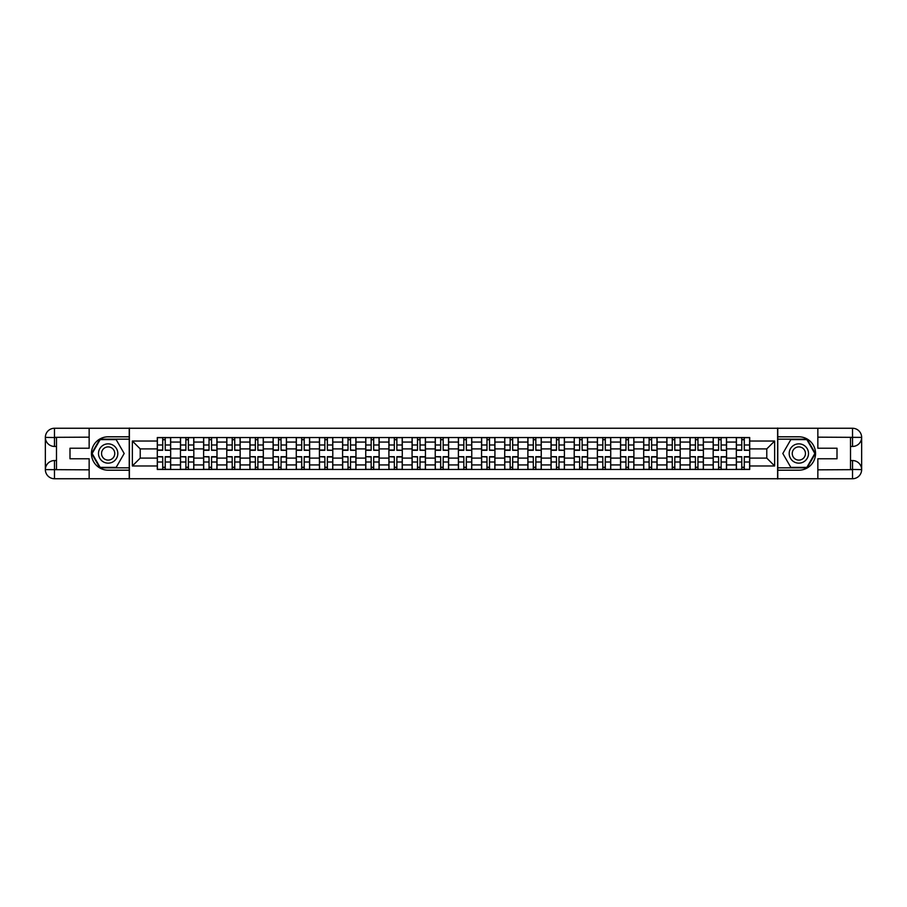 <?xml version="1.0" encoding="UTF-8"?>
<svg xmlns="http://www.w3.org/2000/svg" width="907" height="907" viewBox="0 0 907 907"><rect width="100%" height="100%" fill="white"/><g stroke="black" fill="none" stroke-linecap="round" stroke-linejoin="round"><path stroke-width="1.36" d="M85.145 478.737L821.855 478.737M821.855 428.263L85.145 428.263M180.459 469.463L180.459 442.072L170.663 442.072L170.663 469.463M170.663 442.072L170.663 437.537M180.459 442.072L180.459 437.537M193.826 437.537L193.826 469.463M203.621 469.463L203.621 437.537M216.988 437.537L216.988 469.463M226.784 469.463L226.784 437.537M240.151 437.537L240.151 469.463M249.947 469.463L249.947 437.537M263.302 437.537L263.302 469.463M273.109 469.463L273.109 437.537M286.465 437.537L286.465 469.463M296.272 469.463L296.272 437.537M309.627 437.537L309.627 469.463M319.434 469.463L319.434 437.537M332.79 437.537L332.79 469.463M342.597 469.463L342.597 437.537M355.952 437.537L355.952 469.463M365.748 469.463L365.748 437.537M379.115 437.537L379.115 469.463M388.91 469.463L388.91 437.537M402.277 437.537L402.277 469.463M412.073 469.463L412.073 437.537M425.44 437.537L425.44 469.463M435.235 469.463L435.235 437.537M448.602 437.537L448.602 469.463M458.398 469.463L458.398 437.537M471.765 437.537L471.765 469.463M481.56 469.463L481.56 437.537M494.927 437.537L494.927 469.463M504.723 469.463L504.723 437.537M518.09 437.537L518.09 469.463M527.885 469.463L527.885 437.537M541.252 437.537L541.252 469.463M551.048 469.463L551.048 437.537M564.403 437.537L564.403 469.463M574.21 469.463L574.21 437.537M587.566 437.537L587.566 469.463M597.373 469.463L597.373 437.537M610.728 437.537L610.728 469.463M620.535 469.463L620.535 437.537M633.891 437.537L633.891 469.463M643.698 469.463L643.698 437.537M657.053 437.537L657.053 469.463M666.849 469.463L666.849 437.537M680.216 437.537L680.216 469.463M690.012 469.463L690.012 437.537M703.379 437.537L703.379 469.463M713.174 469.463L713.174 437.537M726.541 437.537L726.541 469.463M736.337 469.463L736.337 437.537M736.337 458.103L726.541 458.103M713.174 458.103L703.379 458.103M690.012 458.103L680.216 458.103M666.849 458.103L657.053 458.103M643.698 458.103L633.891 458.103M620.535 458.103L610.728 458.103M597.373 458.103L587.566 458.103M574.21 458.103L564.403 458.103M551.048 458.103L541.252 458.103M527.885 458.103L518.09 458.103M504.723 458.103L494.927 458.103M481.56 458.103L471.765 458.103M458.398 458.103L448.602 458.103M435.235 458.103L425.44 458.103M412.073 458.103L402.277 458.103M388.91 458.103L379.115 458.103M365.748 458.103L355.952 458.103M342.597 458.103L332.79 458.103M319.434 458.103L309.627 458.103M296.272 458.103L286.465 458.103M273.109 458.103L263.302 458.103M249.947 458.103L240.151 458.103M226.784 458.103L216.988 458.103M203.621 458.103L193.826 458.103M180.459 458.103L170.663 458.103M736.337 448.897L726.541 448.897M713.174 448.897L703.379 448.897M690.012 448.897L680.216 448.897M666.849 448.897L657.053 448.897M643.698 448.897L633.891 448.897M620.535 448.897L610.728 448.897M597.373 448.897L587.566 448.897M574.21 448.897L564.403 448.897M551.048 448.897L541.252 448.897M527.885 448.897L518.09 448.897M504.723 448.897L494.927 448.897M481.56 448.897L471.765 448.897M458.398 448.897L448.602 448.897M435.235 448.897L425.44 448.897M412.073 448.897L402.277 448.897M388.91 448.897L379.115 448.897M365.748 448.897L355.952 448.897M342.597 448.897L332.79 448.897M319.434 448.897L309.627 448.897M296.272 448.897L286.465 448.897M273.109 448.897L263.302 448.897M249.947 448.897L240.151 448.897M226.784 448.897L216.988 448.897M203.621 448.897L193.826 448.897M180.459 448.897L170.663 448.897M140.222 458.103L157.296 458.103L157.296 448.897L140.222 448.897L140.222 458.103L132.354 465.971L132.354 441.029L157.296 441.029L157.296 448.897M749.704 448.897L749.704 458.103L766.778 458.103L766.778 448.897L749.704 448.897L749.704 437.537L157.296 437.537L157.296 441.029M749.704 441.029L774.646 441.029L774.646 465.971L749.704 465.971L749.704 458.103M157.296 458.103L157.296 469.463L749.704 469.463L749.704 465.971M157.296 465.971L132.354 465.971M777.616 478.964L777.616 428.036M129.384 478.964L129.384 428.036M165.244 467.23L162.716 467.23M162.716 439.77L165.244 439.77M188.407 467.23L185.878 467.23M185.878 439.77L188.407 439.77M211.569 467.23L209.041 467.23M209.041 439.77L211.569 439.77M234.732 467.23L232.203 467.23M232.203 439.77L234.732 439.77M257.883 467.23L255.366 467.23M255.366 439.77L257.883 439.77M281.045 467.23L278.528 467.23M278.528 439.77L281.045 439.77M304.208 467.23L301.691 467.23M301.691 439.77L304.208 439.77M327.37 467.23L324.853 467.23M324.853 439.77L327.37 439.77M350.533 467.23L348.016 467.23M348.016 439.77L350.533 439.77M373.695 467.23L371.167 467.23M371.167 439.77L373.695 439.77M396.858 467.23L394.33 467.23M394.33 439.77L396.858 439.77M420.02 467.23L417.492 467.23M417.492 439.77L420.02 439.77M443.183 467.23L440.655 467.23M440.655 439.77L443.183 439.77M466.345 467.23L463.817 467.23M463.817 439.77L466.345 439.77M489.508 467.23L486.98 467.23M486.98 439.77L489.508 439.77M512.67 467.23L510.142 467.23M510.142 439.77L512.67 439.77M535.833 467.23L533.305 467.23M533.305 439.77L535.833 439.77M558.984 467.23L556.467 467.23M556.467 439.77L558.984 439.77M582.147 467.23L579.63 467.23M579.63 439.77L582.147 439.77M605.309 467.23L602.792 467.23M602.792 439.77L605.309 439.77M628.472 467.23L625.955 467.23M625.955 439.77L628.472 439.77M651.634 467.23L649.117 467.23M649.117 439.77L651.634 439.77M674.797 467.23L672.268 467.23M672.268 439.77L674.797 439.77M697.959 467.23L695.431 467.23M695.431 439.77L697.959 439.77M721.122 467.23L718.593 467.23M718.593 439.77L721.122 439.77M744.284 467.23L741.756 467.23M741.756 439.77L744.284 439.77M132.354 441.029L140.222 448.897M766.778 458.103L774.646 465.971M766.778 448.897L774.646 441.029M165.244 449.997L170.584 450.303L165.244 450.303L165.244 437.684L170.584 437.684L167.614 437.684M170.584 449.997L170.584 437.684M162.716 439.623L165.244 439.623M167.398 437.684L157.376 437.684L157.376 450.303L162.716 450.303L162.716 437.684L160.562 437.684M162.716 457.003L157.376 456.697L162.716 456.697L162.716 469.316L157.376 469.316L160.346 469.316M157.376 457.003L157.376 469.316M165.244 467.377L162.716 467.377M160.562 469.316L170.584 469.316L170.584 456.697L165.244 456.697L165.244 469.316L167.398 469.316M188.407 449.997L193.747 450.303L188.407 450.303L188.407 437.684L193.747 437.684L190.776 437.684M193.747 449.997L193.747 437.684M185.878 439.623L188.407 439.623M190.561 437.684L180.538 437.684L180.538 450.303L185.878 450.303L185.878 437.684L183.724 437.684M211.569 449.997L216.909 450.303L211.569 450.303L211.569 437.684L216.909 437.684L213.939 437.684M216.909 449.997L216.909 437.684M209.041 439.623L211.569 439.623M213.712 437.684L203.701 437.684L203.701 450.303L209.041 450.303L209.041 437.684L206.887 437.684M56.483 446.448L54.477 446.448A9.127 9.127 0 0 1 45.35 437.389A9.127 9.127 0 0 1 54.477 428.263L129.236 428.263L129.236 436.8L108.148 436.8A16.7 16.7 0 0 0 91.448 453.5A16.7 16.7 0 0 0 108.148 470.2L129.236 470.2L129.236 478.737L54.477 478.737A9.127 9.127 0 0 1 45.35 469.611A9.127 9.127 0 0 1 54.477 460.552L56.483 460.552M129.236 470.2L129.236 436.8M89.147 428.263L89.147 448.228L69.998 448.228L69.998 458.772L89.147 458.772L89.147 478.737M54.477 446.448A9.127 9.127 0 0 1 45.35 437.389L54.477 437.537L54.477 446.448A9.127 9.127 0 0 1 45.35 437.389L45.35 469.611L89.147 469.837M54.477 469.837L54.477 478.737A9.127 9.127 0 0 1 45.35 469.611A9.127 9.127 0 0 1 54.477 460.552L54.477 469.463L56.483 469.463L56.483 437.537L54.477 437.537M129.236 439.169L99.883 439.169L91.607 453.5L99.883 467.831L129.236 467.831M850.517 460.552L852.523 460.552A9.127 9.127 0 0 1 861.65 469.611A9.127 9.127 0 0 1 852.523 478.737L777.764 478.737L777.764 470.2L798.852 470.2A16.7 16.7 0 0 0 815.552 453.5A16.7 16.7 0 0 0 798.852 436.8L777.764 436.8L777.764 428.263L852.523 428.263A9.127 9.127 0 0 1 861.65 437.389A9.127 9.127 0 0 1 852.523 446.448L850.517 446.448M777.764 436.8L777.764 470.2M817.853 478.737L817.853 458.772L837.002 458.772L837.002 448.228L817.853 448.228L817.853 428.263M852.523 460.552A9.127 9.127 0 0 1 861.65 469.611L852.523 469.463L852.523 460.552A9.127 9.127 0 0 1 861.65 469.611L861.65 437.389L817.853 437.163M852.523 437.163L852.523 428.263A9.127 9.127 0 0 1 861.65 437.389A9.127 9.127 0 0 1 852.523 446.448L852.523 437.537L850.517 437.537L850.517 469.463L852.523 469.463M777.764 467.831L807.117 467.831L815.393 453.5L807.117 439.169L777.764 439.169M98.5 453.5A9.648 9.648 0 0 0 108.148 463.148A9.648 9.648 0 0 0 117.808 453.5A9.648 9.648 0 0 0 108.148 443.852A9.648 9.648 0 0 0 98.5 453.5M101.55 453.5A6.61 6.61 0 0 0 108.148 460.11A6.61 6.61 0 0 0 114.758 453.5A6.61 6.61 0 0 0 108.148 446.89A6.61 6.61 0 0 0 101.55 453.5M116.164 439.623L124.18 453.5L116.164 467.377L100.144 467.377L92.129 453.5L100.144 439.623L116.164 439.623M789.192 453.5A9.648 9.648 0 0 0 798.852 463.148A9.648 9.648 0 0 0 808.5 453.5A9.648 9.648 0 0 0 798.852 443.852A9.648 9.648 0 0 0 789.192 453.5M792.242 453.5A6.61 6.61 0 0 0 798.852 460.11A6.61 6.61 0 0 0 805.45 453.5A6.61 6.61 0 0 0 798.852 446.89A6.61 6.61 0 0 0 792.242 453.5M806.856 439.623L814.871 453.5L806.856 467.377L790.836 467.377L782.82 453.5L790.836 439.623L806.856 439.623M185.878 457.003L180.538 456.697L185.878 456.697L185.878 469.316L180.538 469.316L183.509 469.316M180.538 457.003L180.538 469.316M188.407 467.377L185.878 467.377M183.724 469.316L193.747 469.316L193.747 456.697L188.407 456.697L188.407 469.316L190.561 469.316M209.041 457.003L203.701 456.697L209.041 456.697L209.041 469.316L203.701 469.316L206.66 469.316M203.701 457.003L203.701 469.316M211.569 467.377L209.041 467.377M206.887 469.316L216.909 469.316L216.909 456.697L211.569 456.697L211.569 469.316L213.712 469.316M234.732 449.997L240.072 450.303L234.732 450.303L234.732 437.684L240.072 437.684L237.101 437.684M240.072 449.997L240.072 437.684M232.203 439.623L234.732 439.623M236.874 437.684L226.852 437.684L226.852 450.303L232.203 450.303L232.203 437.684L230.049 437.684M257.883 449.997L263.234 450.303L257.883 450.303L257.883 437.684L263.234 437.684L260.264 437.684M263.234 449.997L263.234 437.684M255.366 439.623L257.883 439.623M260.037 437.684L250.015 437.684L250.015 450.303L255.366 450.303L255.366 437.684L253.212 437.684M281.045 449.997L286.397 450.303L281.045 450.303L281.045 437.684L286.397 437.684L283.426 437.684M286.397 449.997L286.397 437.684M278.528 439.623L281.045 439.623M283.199 437.684L273.177 437.684L273.177 450.303L278.528 450.303L278.528 437.684L276.374 437.684M232.203 457.003L226.852 456.697L232.203 456.697L232.203 469.316L226.852 469.316L229.822 469.316M226.852 457.003L226.852 469.316M234.732 467.377L232.203 467.377M230.049 469.316L240.072 469.316L240.072 456.697L234.732 456.697L234.732 469.316L236.874 469.316M255.366 457.003L250.015 456.697L255.366 456.697L255.366 469.316L250.015 469.316L252.985 469.316M250.015 457.003L250.015 469.316M257.883 467.377L255.366 467.377M253.212 469.316L263.234 469.316L263.234 456.697L257.883 456.697L257.883 469.316L260.037 469.316M278.528 457.003L273.177 456.697L278.528 456.697L278.528 469.316L273.177 469.316L276.147 469.316M273.177 457.003L273.177 469.316M281.045 467.377L278.528 467.377M276.374 469.316L286.397 469.316L286.397 456.697L281.045 456.697L281.045 469.316L283.199 469.316M304.208 449.997L309.559 450.303L304.208 450.303L304.208 437.684L309.559 437.684L306.589 437.684M309.559 449.997L309.559 437.684M301.691 439.623L304.208 439.623M306.362 437.684L296.34 437.684L296.34 450.303L301.691 450.303L301.691 437.684L299.537 437.684M301.691 457.003L296.34 456.697L301.691 456.697L301.691 469.316L296.34 469.316L299.31 469.316M296.34 457.003L296.34 469.316M304.208 467.377L301.691 467.377M299.537 469.316L309.559 469.316L309.559 456.697L304.208 456.697L304.208 469.316L306.362 469.316M327.37 449.997L332.722 450.303L327.37 450.303L327.37 437.684L332.722 437.684L329.751 437.684M332.722 449.997L332.722 437.684M324.853 439.623L327.37 439.623M329.524 437.684L319.502 437.684L319.502 450.303L324.853 450.303L324.853 437.684L322.699 437.684M324.853 457.003L319.502 456.697L324.853 456.697L324.853 469.316L319.502 469.316L322.473 469.316M319.502 457.003L319.502 469.316M327.37 467.377L324.853 467.377M322.699 469.316L332.722 469.316L332.722 456.697L327.37 456.697L327.37 469.316L329.524 469.316M350.533 449.997L355.884 450.303L350.533 450.303L350.533 437.684L355.884 437.684L352.914 437.684M355.884 449.997L355.884 437.684M348.016 439.623L350.533 439.623M352.687 437.684L342.665 437.684L342.665 450.303L348.016 450.303L348.016 437.684L345.862 437.684M348.016 457.003L342.665 456.697L348.016 456.697L348.016 469.316L342.665 469.316L345.635 469.316M342.665 457.003L342.665 469.316M350.533 467.377L348.016 467.377M345.862 469.316L355.884 469.316L355.884 456.697L350.533 456.697L350.533 469.316L352.687 469.316M373.695 449.997L379.047 450.303L373.695 450.303L373.695 437.684L379.047 437.684L376.076 437.684M379.047 449.997L379.047 437.684M371.167 439.623L373.695 439.623M375.849 437.684L365.827 437.684L365.827 450.303L371.167 450.303L371.167 437.684L369.024 437.684M371.167 457.003L365.827 456.697L371.167 456.697L371.167 469.316L365.827 469.316L368.798 469.316M365.827 457.003L365.827 469.316M373.695 467.377L371.167 467.377M369.024 469.316L379.047 469.316L379.047 456.697L373.695 456.697L373.695 469.316L375.849 469.316M396.858 449.997L402.198 450.303L396.858 450.303L396.858 437.684L402.198 437.684L399.239 437.684M402.198 449.997L402.198 437.684M394.33 439.623L396.858 439.623M399.012 437.684L388.99 437.684L388.99 450.303L394.33 450.303L394.33 437.684L392.175 437.684M394.33 457.003L388.99 456.697L394.33 456.697L394.33 469.316L388.99 469.316L391.96 469.316M388.99 457.003L388.99 469.316M396.858 467.377L394.33 467.377M392.175 469.316L402.198 469.316L402.198 456.697L396.858 456.697L396.858 469.316L399.012 469.316M420.02 449.997L425.36 450.303L420.02 450.303L420.02 437.684L425.36 437.684L422.39 437.684M425.36 449.997L425.36 437.684M417.492 439.623L420.02 439.623M422.174 437.684L412.152 437.684L412.152 450.303L417.492 450.303L417.492 437.684L415.338 437.684M417.492 457.003L412.152 456.697L417.492 456.697L417.492 469.316L412.152 469.316L415.123 469.316M412.152 457.003L412.152 469.316M420.02 467.377L417.492 467.377M415.338 469.316L425.36 469.316L425.36 456.697L420.02 456.697L420.02 469.316L422.174 469.316M443.183 449.997L448.523 450.303L443.183 450.303L443.183 437.684L448.523 437.684L445.552 437.684M448.523 449.997L448.523 437.684M440.655 439.623L443.183 439.623M445.337 437.684L435.315 437.684L435.315 450.303L440.655 450.303L440.655 437.684L438.5 437.684M440.655 457.003L435.315 456.697L440.655 456.697L440.655 469.316L435.315 469.316L438.285 469.316M435.315 457.003L435.315 469.316M443.183 467.377L440.655 467.377M438.5 469.316L448.523 469.316L448.523 456.697L443.183 456.697L443.183 469.316L445.337 469.316M466.345 449.997L471.685 450.303L466.345 450.303L466.345 437.684L471.685 437.684L468.715 437.684M471.685 449.997L471.685 437.684M463.817 439.623L466.345 439.623M468.5 437.684L458.477 437.684L458.477 450.303L463.817 450.303L463.817 437.684L461.663 437.684M463.817 457.003L458.477 456.697L463.817 456.697L463.817 469.316L458.477 469.316L461.448 469.316M458.477 457.003L458.477 469.316M466.345 467.377L463.817 467.377M461.663 469.316L471.685 469.316L471.685 456.697L466.345 456.697L466.345 469.316L468.5 469.316M489.508 449.997L494.848 450.303L489.508 450.303L489.508 437.684L494.848 437.684L491.877 437.684M494.848 449.997L494.848 437.684M486.98 439.623L489.508 439.623M491.662 437.684L481.64 437.684L481.64 450.303L486.98 450.303L486.98 437.684L484.826 437.684M486.98 457.003L481.64 456.697L486.98 456.697L486.98 469.316L481.64 469.316L484.61 469.316M481.64 457.003L481.64 469.316M489.508 467.377L486.98 467.377M484.826 469.316L494.848 469.316L494.848 456.697L489.508 456.697L489.508 469.316L491.662 469.316M512.67 449.997L518.01 450.303L512.67 450.303L512.67 437.684L518.01 437.684L515.04 437.684M518.01 449.997L518.01 437.684M510.142 439.623L512.67 439.623M514.825 437.684L504.802 437.684L504.802 450.303L510.142 450.303L510.142 437.684L507.988 437.684M510.142 457.003L504.802 456.697L510.142 456.697L510.142 469.316L504.802 469.316L507.761 469.316M504.802 457.003L504.802 469.316M512.67 467.377L510.142 467.377M507.988 469.316L518.01 469.316L518.01 456.697L512.67 456.697L512.67 469.316L514.825 469.316M535.833 449.997L541.173 450.303L535.833 450.303L535.833 437.684L541.173 437.684L538.202 437.684M541.173 449.997L541.173 437.684M533.305 439.623L535.833 439.623M537.976 437.684L527.953 437.684L527.953 450.303L533.305 450.303L533.305 437.684L531.151 437.684M533.305 457.003L527.953 456.697L533.305 456.697L533.305 469.316L527.953 469.316L530.924 469.316M527.953 457.003L527.953 469.316M535.833 467.377L533.305 467.377M531.151 469.316L541.173 469.316L541.173 456.697L535.833 456.697L535.833 469.316L537.976 469.316M558.984 449.997L564.335 450.303L558.984 450.303L558.984 437.684L564.335 437.684L561.365 437.684M564.335 449.997L564.335 437.684M556.467 439.623L558.984 439.623M561.138 437.684L551.116 437.684L551.116 450.303L556.467 450.303L556.467 437.684L554.313 437.684M556.467 457.003L551.116 456.697L556.467 456.697L556.467 469.316L551.116 469.316L554.086 469.316M551.116 457.003L551.116 469.316M558.984 467.377L556.467 467.377M554.313 469.316L564.335 469.316L564.335 456.697L558.984 456.697L558.984 469.316L561.138 469.316M582.147 449.997L587.498 450.303L582.147 450.303L582.147 437.684L587.498 437.684L584.527 437.684M587.498 449.997L587.498 437.684M579.63 439.623L582.147 439.623M584.301 437.684L574.278 437.684L574.278 450.303L579.63 450.303L579.63 437.684L577.476 437.684M579.63 457.003L574.278 456.697L579.63 456.697L579.63 469.316L574.278 469.316L577.249 469.316M574.278 457.003L574.278 469.316M582.147 467.377L579.63 467.377M577.476 469.316L587.498 469.316L587.498 456.697L582.147 456.697L582.147 469.316L584.301 469.316M605.309 449.997L610.66 450.303L605.309 450.303L605.309 437.684L610.66 437.684L607.69 437.684M610.66 449.997L610.66 437.684M602.792 439.623L605.309 439.623M607.463 437.684L597.441 437.684L597.441 450.303L602.792 450.303L602.792 437.684L600.638 437.684M602.792 457.003L597.441 456.697L602.792 456.697L602.792 469.316L597.441 469.316L600.411 469.316M597.441 457.003L597.441 469.316M605.309 467.377L602.792 467.377M600.638 469.316L610.66 469.316L610.66 456.697L605.309 456.697L605.309 469.316L607.463 469.316M628.472 449.997L633.823 450.303L628.472 450.303L628.472 437.684L633.823 437.684L630.853 437.684M633.823 449.997L633.823 437.684M625.955 439.623L628.472 439.623M630.626 437.684L620.603 437.684L620.603 450.303L625.955 450.303L625.955 437.684L623.801 437.684M625.955 457.003L620.603 456.697L625.955 456.697L625.955 469.316L620.603 469.316L623.574 469.316M620.603 457.003L620.603 469.316M628.472 467.377L625.955 467.377M623.801 469.316L633.823 469.316L633.823 456.697L628.472 456.697L628.472 469.316L630.626 469.316M651.634 449.997L656.985 450.303L651.634 450.303L651.634 437.684L656.985 437.684L654.015 437.684M656.985 449.997L656.985 437.684M649.117 439.623L651.634 439.623M653.788 437.684L643.766 437.684L643.766 450.303L649.117 450.303L649.117 437.684L646.963 437.684M649.117 457.003L643.766 456.697L649.117 456.697L649.117 469.316L643.766 469.316L646.736 469.316M643.766 457.003L643.766 469.316M651.634 467.377L649.117 467.377M646.963 469.316L656.985 469.316L656.985 456.697L651.634 456.697L651.634 469.316L653.788 469.316M674.797 449.997L680.148 450.303L674.797 450.303L674.797 437.684L680.148 437.684L677.178 437.684M680.148 449.997L680.148 437.684M672.268 439.623L674.797 439.623M676.951 437.684L666.928 437.684L666.928 450.303L672.268 450.303L672.268 437.684L670.126 437.684M672.268 457.003L666.928 456.697L672.268 456.697L672.268 469.316L666.928 469.316L669.899 469.316M666.928 457.003L666.928 469.316M674.797 467.377L672.268 467.377M670.126 469.316L680.148 469.316L680.148 456.697L674.797 456.697L674.797 469.316L676.951 469.316M697.959 449.997L703.299 450.303L697.959 450.303L697.959 437.684L703.299 437.684L700.34 437.684M703.299 449.997L703.299 437.684M695.431 439.623L697.959 439.623M700.113 437.684L690.091 437.684L690.091 450.303L695.431 450.303L695.431 437.684L693.288 437.684M695.431 457.003L690.091 456.697L695.431 456.697L695.431 469.316L690.091 469.316L693.061 469.316M690.091 457.003L690.091 469.316M697.959 467.377L695.431 467.377M693.288 469.316L703.299 469.316L703.299 456.697L697.959 456.697L697.959 469.316L700.113 469.316M721.122 449.997L726.462 450.303L721.122 450.303L721.122 437.684L726.462 437.684L723.491 437.684M726.462 449.997L726.462 437.684M718.593 439.623L721.122 439.623M723.276 437.684L713.253 437.684L713.253 450.303L718.593 450.303L718.593 437.684L716.439 437.684M718.593 457.003L713.253 456.697L718.593 456.697L718.593 469.316L713.253 469.316L716.224 469.316M713.253 457.003L713.253 469.316M721.122 467.377L718.593 467.377M716.439 469.316L726.462 469.316L726.462 456.697L721.122 456.697L721.122 469.316L723.276 469.316M744.284 449.997L749.624 450.303L744.284 450.303L744.284 437.684L749.624 437.684L746.654 437.684M749.624 449.997L749.624 437.684M741.756 439.623L744.284 439.623M746.438 437.684L736.416 437.684L736.416 450.303L741.756 450.303L741.756 437.684L739.602 437.684M741.756 457.003L736.416 456.697L741.756 456.697L741.756 469.316L736.416 469.316L739.386 469.316M736.416 457.003L736.416 469.316M744.284 467.377L741.756 467.377M739.602 469.316L749.624 469.316L749.624 456.697L744.284 456.697L744.284 469.316L746.438 469.316M713.174 442.072L703.379 442.072M690.012 442.072L680.216 442.072M666.849 442.072L657.053 442.072M643.698 442.072L633.891 442.072M620.535 442.072L610.728 442.072M597.373 442.072L587.566 442.072M574.21 442.072L564.403 442.072M551.048 442.072L541.252 442.072M527.885 442.072L518.09 442.072M504.723 442.072L494.927 442.072M481.56 442.072L471.765 442.072M458.398 442.072L448.602 442.072M435.235 442.072L425.44 442.072M412.073 442.072L402.277 442.072M388.91 442.072L379.115 442.072M365.748 442.072L355.952 442.072M342.597 442.072L332.79 442.072M319.434 442.072L309.627 442.072M296.272 442.072L286.465 442.072M273.109 442.072L263.302 442.072M249.947 442.072L240.151 442.072M226.784 442.072L216.988 442.072M203.621 442.072L193.826 442.072M736.337 442.072L726.541 442.072M713.174 464.928L703.379 464.928M690.012 464.928L680.216 464.928M666.849 464.928L657.053 464.928M643.698 464.928L633.891 464.928M620.535 464.928L610.728 464.928M597.373 464.928L587.566 464.928M574.21 464.928L564.403 464.928M551.048 464.928L541.252 464.928M527.885 464.928L518.09 464.928M504.723 464.928L494.927 464.928M481.56 464.928L471.765 464.928M458.398 464.928L448.602 464.928M435.235 464.928L425.44 464.928M412.073 464.928L402.277 464.928M388.91 464.928L379.115 464.928M365.748 464.928L355.952 464.928M342.597 464.928L332.79 464.928M319.434 464.928L309.627 464.928M296.272 464.928L286.465 464.928M273.109 464.928L263.302 464.928M249.947 464.928L240.151 464.928M226.784 464.928L216.988 464.928M203.621 464.928L193.826 464.928M180.459 464.928L170.663 464.928M736.337 464.928L726.541 464.928M165.244 444.986L170.584 444.986M157.376 449.997L162.716 449.997M157.376 444.986L162.716 444.986M162.716 462.014L157.376 462.014M170.584 457.003L165.244 457.003M170.584 462.014L165.244 462.014M188.407 444.986L193.747 444.986M180.538 449.997L185.878 449.997M180.538 444.986L185.878 444.986M211.569 444.986L216.909 444.986M203.701 449.997L209.041 449.997M203.701 444.986L209.041 444.986M89.147 437.163L54.273 437.333M45.35 469.611A9.127 9.127 0 0 1 54.477 460.552M45.35 437.389A9.127 9.127 0 0 1 54.477 428.263L54.477 437.163M817.853 469.837L852.727 469.667M861.65 437.389A9.127 9.127 0 0 1 852.523 446.448M861.65 469.611A9.127 9.127 0 0 1 852.523 478.737L852.523 469.837M185.878 462.014L180.538 462.014M193.747 457.003L188.407 457.003M193.747 462.014L188.407 462.014M209.041 462.014L203.701 462.014M216.909 457.003L211.569 457.003M216.909 462.014L211.569 462.014M234.732 444.986L240.072 444.986M226.852 449.997L232.203 449.997M226.852 444.986L232.203 444.986M257.883 444.986L263.234 444.986M250.015 449.997L255.366 449.997M250.015 444.986L255.366 444.986M281.045 444.986L286.397 444.986M273.177 449.997L278.528 449.997M273.177 444.986L278.528 444.986M232.203 462.014L226.852 462.014M240.072 457.003L234.732 457.003M240.072 462.014L234.732 462.014M255.366 462.014L250.015 462.014M263.234 457.003L257.883 457.003M263.234 462.014L257.883 462.014M278.528 462.014L273.177 462.014M286.397 457.003L281.045 457.003M286.397 462.014L281.045 462.014M304.208 444.986L309.559 444.986M296.34 449.997L301.691 449.997M296.34 444.986L301.691 444.986M301.691 462.014L296.34 462.014M309.559 457.003L304.208 457.003M309.559 462.014L304.208 462.014M327.37 444.986L332.722 444.986M319.502 449.997L324.853 449.997M319.502 444.986L324.853 444.986M324.853 462.014L319.502 462.014M332.722 457.003L327.37 457.003M332.722 462.014L327.37 462.014M350.533 444.986L355.884 444.986M342.665 449.997L348.016 449.997M342.665 444.986L348.016 444.986M348.016 462.014L342.665 462.014M355.884 457.003L350.533 457.003M355.884 462.014L350.533 462.014M373.695 444.986L379.047 444.986M365.827 449.997L371.167 449.997M365.827 444.986L371.167 444.986M371.167 462.014L365.827 462.014M379.047 457.003L373.695 457.003M379.047 462.014L373.695 462.014M396.858 444.986L402.198 444.986M388.99 449.997L394.33 449.997M388.99 444.986L394.33 444.986M394.33 462.014L388.99 462.014M402.198 457.003L396.858 457.003M402.198 462.014L396.858 462.014M420.02 444.986L425.36 444.986M412.152 449.997L417.492 449.997M412.152 444.986L417.492 444.986M417.492 462.014L412.152 462.014M425.36 457.003L420.02 457.003M425.36 462.014L420.02 462.014M443.183 444.986L448.523 444.986M435.315 449.997L440.655 449.997M435.315 444.986L440.655 444.986M440.655 462.014L435.315 462.014M448.523 457.003L443.183 457.003M448.523 462.014L443.183 462.014M466.345 444.986L471.685 444.986M458.477 449.997L463.817 449.997M458.477 444.986L463.817 444.986M463.817 462.014L458.477 462.014M471.685 457.003L466.345 457.003M471.685 462.014L466.345 462.014M489.508 444.986L494.848 444.986M481.64 449.997L486.98 449.997M481.64 444.986L486.98 444.986M486.98 462.014L481.64 462.014M494.848 457.003L489.508 457.003M494.848 462.014L489.508 462.014M512.67 444.986L518.01 444.986M504.802 449.997L510.142 449.997M504.802 444.986L510.142 444.986M510.142 462.014L504.802 462.014M518.01 457.003L512.67 457.003M518.01 462.014L512.67 462.014M535.833 444.986L541.173 444.986M527.953 449.997L533.305 449.997M527.953 444.986L533.305 444.986M533.305 462.014L527.953 462.014M541.173 457.003L535.833 457.003M541.173 462.014L535.833 462.014M558.984 444.986L564.335 444.986M551.116 449.997L556.467 449.997M551.116 444.986L556.467 444.986M556.467 462.014L551.116 462.014M564.335 457.003L558.984 457.003M564.335 462.014L558.984 462.014M582.147 444.986L587.498 444.986M574.278 449.997L579.63 449.997M574.278 444.986L579.63 444.986M579.63 462.014L574.278 462.014M587.498 457.003L582.147 457.003M587.498 462.014L582.147 462.014M605.309 444.986L610.66 444.986M597.441 449.997L602.792 449.997M597.441 444.986L602.792 444.986M602.792 462.014L597.441 462.014M610.66 457.003L605.309 457.003M610.66 462.014L605.309 462.014M628.472 444.986L633.823 444.986M620.603 449.997L625.955 449.997M620.603 444.986L625.955 444.986M625.955 462.014L620.603 462.014M633.823 457.003L628.472 457.003M633.823 462.014L628.472 462.014M651.634 444.986L656.985 444.986M643.766 449.997L649.117 449.997M643.766 444.986L649.117 444.986M649.117 462.014L643.766 462.014M656.985 457.003L651.634 457.003M656.985 462.014L651.634 462.014M674.797 444.986L680.148 444.986M666.928 449.997L672.268 449.997M666.928 444.986L672.268 444.986M672.268 462.014L666.928 462.014M680.148 457.003L674.797 457.003M680.148 462.014L674.797 462.014M697.959 444.986L703.299 444.986M690.091 449.997L695.431 449.997M690.091 444.986L695.431 444.986M695.431 462.014L690.091 462.014M703.299 457.003L697.959 457.003M703.299 462.014L697.959 462.014M721.122 444.986L726.462 444.986M713.253 449.997L718.593 449.997M713.253 444.986L718.593 444.986M718.593 462.014L713.253 462.014M726.462 457.003L721.122 457.003M726.462 462.014L721.122 462.014M744.284 444.986L749.624 444.986M736.416 449.997L741.756 449.997M736.416 444.986L741.756 444.986M741.756 462.014L736.416 462.014M749.624 457.003L744.284 457.003M749.624 462.014L744.284 462.014"/></g></svg>

